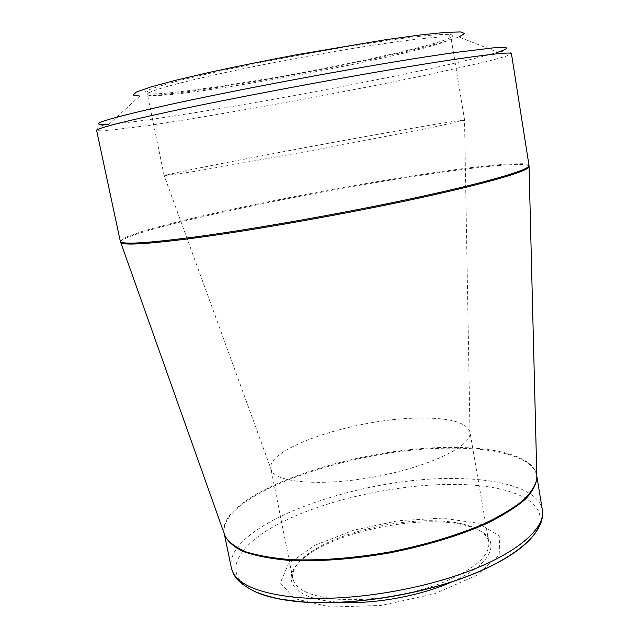<?xml version="1.0" encoding="UTF-8"?>
<svg xmlns="http://www.w3.org/2000/svg" width="639" height="639" viewBox="0 0 639 639"><rect width="100%" height="100%" fill="white"/><g stroke="black" fill="none" stroke-linecap="round" stroke-linejoin="round"><path stroke-width="0.48" stroke-dasharray="3.19 2.4" d="M377.337 57.334C427.731 46.343 462.404 36.255 450.455 34.57C444.608 33.995 431.109 34.897 410.486 37.366C381.427 41.024 340.228 47.59 297.255 55.505C254.306 63.517 213.49 72.151 185.046 79.148C164.902 84.236 151.978 88.23 146.73 90.866C126.985 102.504 280.273 78.956 377.337 57.334M382.657 56.799C297.079 75.642 171.803 96.401 139.757 96.082L108.846 124.333C152.122 121.354 299.563 95.858 402.682 74.444C447.651 65.146 479.362 57.742 497.813 52.238L458.842 36.942C445.215 42.046 419.823 48.668 382.657 56.799M442.204 518.125L398.44 520.673L353.71 530.194L314.819 545.315L288.389 563.894L280.369 582.936L294.571 598.631L330.443 607.05L381.195 605.445L434.632 593.767L477.341 575.052L499.85 554.141L499.219 535.778L478.076 523.245L442.204 518.125M452.779 581.466C498.236 561.338 501.934 535.73 470.144 526.712C428.681 512.925 338.486 529.643 304.715 557.376C279.123 576.634 289.97 598.591 336.777 602.01M436.325 520.841C448.786 521.24 459.465 522.814 468.371 525.554C480.456 529.356 487.269 534.915 488.835 542.231C490.065 555.786 474.465 569.325 442.02 582.848C410.573 595.021 368.232 601.595 337.504 599.182C310.346 596.546 295.458 589.669 292.83 578.559C291.664 571.17 296.041 563.534 305.953 555.65C331.865 534.787 391.755 519.156 436.325 520.841M418.042 418.082C355.939 418.641 265.96 447.907 270.928 468.81L271.575 470.687C276.807 482.892 323.03 486.487 375.325 476.726C427.643 467.093 469.505 447.172 470.016 433.913L469.953 431.924C466.398 422.179 449.097 417.563 418.042 418.082M389.486 132.257C300.266 148.016 164.542 174.064 164.183 175.837L196.876 171.084L314.771 150.029L432.387 127.433L464.617 120.156C464.489 119.389 432.547 124.621 389.486 132.257M376.722 59.323C287.342 79.052 149.55 100.97 147.417 94.444L149.286 92.663C158.68 87.184 222.236 72.023 297.726 58.045C373.216 44.043 437.979 35.417 448.714 37.174L451.102 38.164C451.605 41.263 419.903 49.922 376.722 59.323M529.02 165.501L522.335 163.68L504.602 164.199L477.98 166.779C436.221 171.739 379.758 180.717 322.415 191.269C278.692 199.456 238.267 207.763 201.141 216.206C178.025 221.653 158.52 226.677 142.633 231.286L125.891 237.157L120.308 241.246M108.846 124.333L103.526 125.276C98.941 126.179 96.649 127.928 96.641 130.516L103.294 131.003L148.032 125.579C190.19 119.317 247.253 109.573 305.29 98.853C349.557 90.602 390.565 82.543 428.322 74.675L488.084 61.232L505.393 56.48L511.432 53.644C510.497 51.224 507.725 50.417 503.117 51.216L497.813 52.238M536.816 475.759C534.571 456.981 497.821 446.988 450.719 447.436C354.086 446.717 215.295 494.187 224.209 533.693M120.539 242.013C123.495 231.03 302.375 192.994 421.468 175.254C480.464 166.292 527.391 161.683 529.076 166.3M542.359 510.05C539.092 490.065 502.574 478.883 456.118 478.579C360.18 476.215 223.394 524.771 231.326 567.696M224.425 534.452L224.289 533.845C217.092 494.298 354.781 447.452 450.822 448.179C497.342 447.755 533.781 457.524 536.8 475.927L536.888 476.542M252.693 590.532C218.961 572.784 239.018 542.535 285.433 520.41C332.112 498.124 400.19 483.859 455.639 484.41C507.773 484.785 546.633 499.794 539.252 524.731M488.835 542.231L469.953 431.924M292.83 578.559L270.928 468.81M470.016 433.913L464.537 120.244M271.575 470.687L164.287 175.893M464.617 120.156L451.102 38.164M164.183 175.837L147.417 94.444M305.953 555.65L304.715 557.376M468.371 525.554L470.144 526.712M448.714 37.174L450.455 34.57M149.286 92.663L146.73 90.866"/><path stroke-width="0.96" d="M139.757 96.082L133.136 95.019L136.419 92.016L150.413 87.08L175.126 80.402L209.496 72.351C236.574 66.472 265.776 60.577 297.095 54.65L385.229 39.778L420.198 34.977L445.663 32.365L460.495 31.95L464.633 33.579L458.842 36.942M336.777 602.01C371.091 604.989 420.55 596.243 452.779 581.466M108.846 124.333C83.733 125.899 104.54 119.197 171.276 104.229C240.368 89.101 353.958 67.958 426.357 56.767L454.473 52.574L493.084 47.877C500.856 47.326 505.449 47.366 506.855 48.005C506.559 48.947 503.548 50.361 497.813 52.238M195.606 236.885C256.159 228.762 349.661 212.108 420.294 196.748C491.111 181.348 530.13 169.511 529.02 165.501L511.432 53.644C511.551 51.256 470.807 56.216 398.161 68.397C325.714 80.546 230.703 98.534 170.094 111.513C120.539 122.241 96.058 128.575 96.641 130.516L120.308 241.246C120.923 244.793 146.019 243.339 195.606 236.885M224.209 533.693L225.176 536.409C228.882 542.359 235.895 547.527 246.207 551.904C258.404 555.698 273.508 558.286 291.512 559.668C320.986 560.738 353.575 558.198 389.287 552.048C424.823 544.995 456.166 535.69 483.3 524.124C499.61 516.384 512.782 508.556 522.806 500.641C530.865 492.853 535.562 485.52 536.888 478.635L536.816 475.759M529.076 166.3L529.028 166.883C527.59 171.364 486.918 183.409 416.596 198.601C346.434 213.777 255.273 229.944 195.853 237.876C148.504 244.026 123.479 245.584 120.787 242.548L120.539 242.013M542.359 510.05C545.746 531.784 517.334 557.216 467.085 576.394C416.684 595.588 348.63 605.86 300.498 601.706L282.614 599.446C277.046 598.591 264.059 595.676 253.395 590.867C234.864 580.843 233.842 575.228 231.326 567.696C234.817 583.543 257.03 593.503 297.966 597.577C346.274 601.475 415.654 591.067 466.837 571.921C518.125 552.759 545.562 528.014 542.359 510.05L536.88 476.398M536.888 476.542C536.76 483.491 533.006 490.976 525.625 499.019C516.096 507.23 503.093 515.409 486.622 523.549C459.729 535.474 425.766 545.818 389.447 552.935C353 559.301 317.575 561.825 288.197 560.323C269.906 558.63 254.841 555.65 242.996 551.401C233.227 546.537 227.037 540.89 224.425 534.452M539.252 524.731C534.068 542.743 502.51 564.948 453.986 581.17C405.509 597.361 344.645 605.476 301.161 601.922C280.225 600.141 264.067 596.339 252.693 590.532M536.824 476.071L529.02 165.501M224.321 533.988L120.308 241.246M231.326 567.696L224.385 534.316"/></g></svg>
